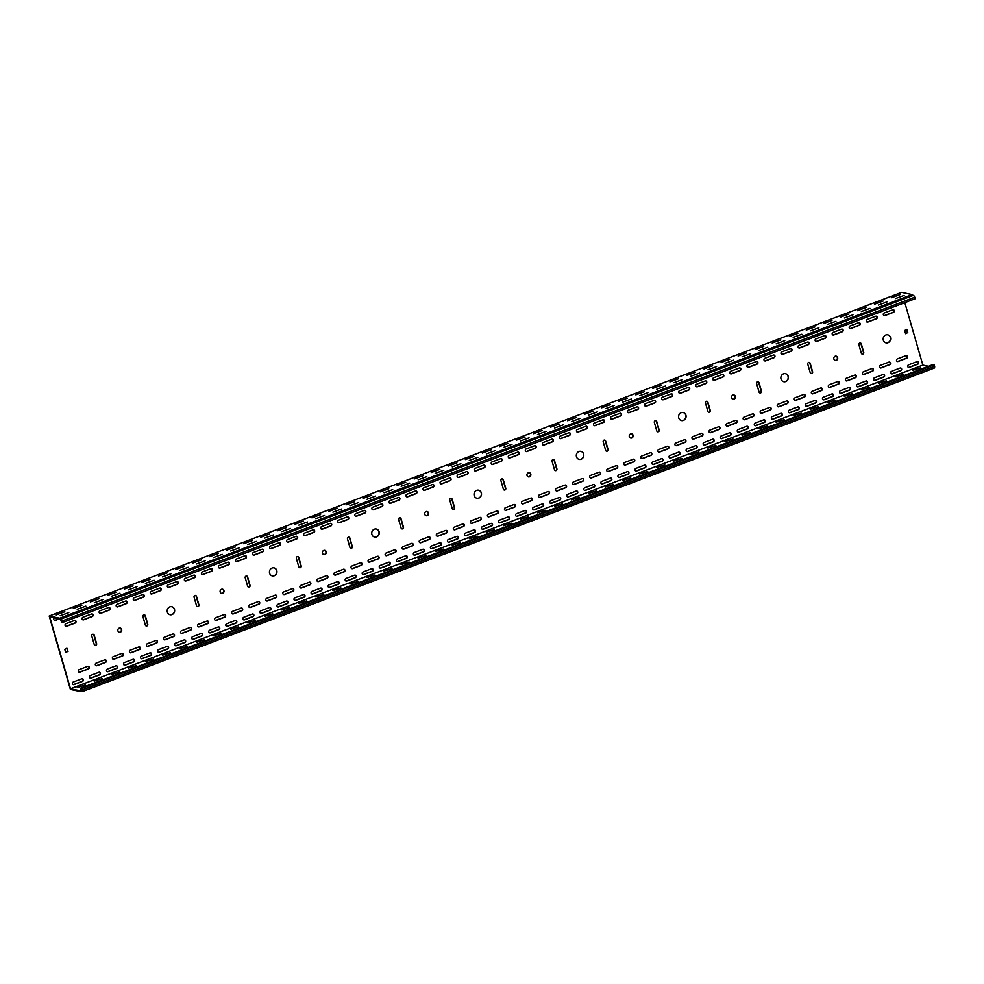 <?xml version="1.0" encoding="UTF-8"?>
<svg xmlns="http://www.w3.org/2000/svg" width="984" height="984" viewBox="0 0 984 984"><rect width="100%" height="100%" fill="white"/><g stroke="black" fill="none" stroke-linecap="round" stroke-linejoin="round"><path stroke-width="1.48" d="M883.324 340.218A4.096 3.727 101.8 0 0 889.647 341.522A4.096 3.727 101.8 0 0 887.74 334.843A4.096 3.727 101.8 0 0 883.324 340.218M885.908 342.826A4.096 3.727 101.8 0 0 887.58 334.806M781.038 379.049A4.096 3.727 101.8 0 0 787.372 380.353A4.096 3.727 101.8 0 0 785.453 373.674A4.096 3.727 101.8 0 0 781.038 379.049M783.621 381.669A4.096 3.727 101.8 0 0 785.293 373.649M833.879 358.988A2.152 1.956 101.8 0 0 837.199 359.664A2.152 1.956 101.8 0 0 836.203 356.171A2.152 1.956 101.8 0 0 833.879 358.988M835.158 360.341A2.152 1.956 101.8 0 0 836.043 356.147M678.751 417.892A4.096 3.727 101.8 0 0 685.085 419.196A4.096 3.727 101.8 0 0 683.167 412.517A4.096 3.727 101.8 0 0 678.751 417.892M681.334 420.512A4.096 3.727 101.8 0 0 683.007 412.481M731.604 397.819A2.152 1.956 101.8 0 0 734.913 398.508A2.152 1.956 101.8 0 0 733.916 395.002A2.152 1.956 101.8 0 0 731.604 397.819M732.883 399.172A2.152 1.956 101.8 0 0 733.756 394.978M576.476 456.724A4.096 3.727 101.8 0 0 582.799 458.027A4.096 3.727 101.8 0 0 580.892 451.349A4.096 3.727 101.8 0 0 576.476 456.724M579.059 459.344A4.096 3.727 101.8 0 0 580.732 451.324M629.317 436.662A2.152 1.956 101.8 0 0 632.638 437.339A2.152 1.956 101.8 0 0 631.63 433.846A2.152 1.956 101.8 0 0 629.317 436.662M630.596 438.015A2.152 1.956 101.8 0 0 631.47 433.821M474.19 495.567A4.096 3.727 101.8 0 0 480.512 496.871A4.096 3.727 101.8 0 0 478.605 490.192A4.096 3.727 101.8 0 0 474.19 495.567M476.773 498.187A4.096 3.727 101.8 0 0 478.445 490.155M527.03 475.493A2.152 1.956 101.8 0 0 530.351 476.182A2.152 1.956 101.8 0 0 529.343 472.677A2.152 1.956 101.8 0 0 527.03 475.493M528.31 476.846A2.152 1.956 101.8 0 0 529.183 472.652M371.903 534.398A4.096 3.727 101.8 0 0 378.237 535.702A4.096 3.727 101.8 0 0 376.318 529.023A4.096 3.727 101.8 0 0 371.903 534.398M374.486 537.018A4.096 3.727 101.8 0 0 376.159 528.998M424.756 514.337A2.152 1.956 101.8 0 0 428.065 515.013A2.152 1.956 101.8 0 0 427.068 511.52A2.152 1.956 101.8 0 0 424.756 514.337M426.035 515.69A2.152 1.956 101.8 0 0 426.908 511.495M269.616 573.241A4.096 3.727 101.8 0 0 275.95 574.545A4.096 3.727 101.8 0 0 274.044 567.866A4.096 3.727 101.8 0 0 269.616 573.241M272.211 575.861A4.096 3.727 101.8 0 0 273.884 567.829M322.469 553.168A2.152 1.956 101.8 0 0 325.778 553.857A2.152 1.956 101.8 0 0 324.781 550.363A2.152 1.956 101.8 0 0 322.469 553.168M323.748 554.521A2.152 1.956 101.8 0 0 324.622 550.327M167.342 612.073A4.096 3.727 101.8 0 0 173.664 613.376A4.096 3.727 101.8 0 0 171.757 606.697A4.096 3.727 101.8 0 0 167.342 612.073M169.924 614.692A4.096 3.727 101.8 0 0 171.597 606.673M220.182 592.011A2.152 1.956 101.8 0 0 223.503 592.688A2.152 1.956 101.8 0 0 222.495 589.195A2.152 1.956 101.8 0 0 220.182 592.011M221.462 593.364A2.152 1.956 101.8 0 0 222.335 589.17M117.908 630.842A2.152 1.956 101.8 0 0 121.216 631.531A2.152 1.956 101.8 0 0 120.22 628.038A2.152 1.956 101.8 0 0 117.908 630.842M119.187 632.195A2.152 1.956 101.8 0 0 120.06 628.001M532.467 498.888A1.365 1.242 101.8 0 0 530.905 498.064L522.381 501.299A1.365 1.242 101.8 0 0 522.467 503.919A1.365 1.242 101.8 0 0 523.119 503.869L531.643 500.635A1.365 1.242 101.8 0 0 532.467 498.888M522.307 503.882A1.365 1.242 101.8 0 0 522.799 503.796L531.323 500.561A1.365 1.242 101.8 0 0 531.385 497.99M536.268 446.539A1.365 1.242 101.8 0 0 534.706 445.703L526.182 448.938A1.365 1.242 101.8 0 0 526.268 451.558A1.365 1.242 101.8 0 0 526.92 451.508L535.444 448.273A1.365 1.242 101.8 0 0 536.268 446.539M526.108 451.521A1.365 1.242 101.8 0 0 526.6 451.447L535.124 448.212A1.365 1.242 101.8 0 0 535.185 445.629M549.515 492.418A1.365 1.242 101.8 0 0 547.94 491.594L539.417 494.829A1.365 1.242 101.8 0 0 539.515 497.449A1.365 1.242 101.8 0 0 540.167 497.4L548.691 494.152A1.365 1.242 101.8 0 0 549.515 492.418M539.355 497.4A1.365 1.242 101.8 0 0 539.847 497.326L548.371 494.091A1.365 1.242 101.8 0 0 548.432 491.508M570.363 433.587A1.365 1.242 101.8 0 0 568.801 432.763L560.277 435.998A1.365 1.242 101.8 0 0 560.363 438.618A1.365 1.242 101.8 0 0 561.015 438.569L569.539 435.322A1.365 1.242 101.8 0 0 570.363 433.587M560.203 438.569A1.365 1.242 101.8 0 0 560.696 438.495L569.219 435.26A1.365 1.242 101.8 0 0 569.281 432.677M498.371 511.84A1.365 1.242 101.8 0 0 496.809 511.003L488.285 514.238A1.365 1.242 101.8 0 0 488.372 516.871A1.365 1.242 101.8 0 0 489.023 516.809L497.547 513.574A1.365 1.242 101.8 0 0 498.371 511.84M488.212 516.821A1.365 1.242 101.8 0 0 488.704 516.748L497.228 513.513A1.365 1.242 101.8 0 0 497.289 510.93M502.172 459.479A1.365 1.242 101.8 0 0 500.61 458.655L492.086 461.89A1.365 1.242 101.8 0 0 492.172 464.509A1.365 1.242 101.8 0 0 492.824 464.46L501.348 461.213A1.365 1.242 101.8 0 0 502.172 459.479M492.025 464.46A1.365 1.242 101.8 0 0 492.504 464.387L501.028 461.152A1.365 1.242 101.8 0 0 501.102 458.569M515.419 505.37A1.365 1.242 101.8 0 0 513.857 504.534L505.333 507.769A1.365 1.242 101.8 0 0 505.419 510.388A1.365 1.242 101.8 0 0 506.071 510.339L514.595 507.104A1.365 1.242 101.8 0 0 515.419 505.37M505.259 510.352A1.365 1.242 101.8 0 0 505.751 510.278L514.275 507.043A1.365 1.242 101.8 0 0 514.337 504.46M519.22 453.009A1.365 1.242 101.8 0 0 517.658 452.173L509.134 455.407A1.365 1.242 101.8 0 0 509.22 458.04A1.365 1.242 101.8 0 0 509.872 457.978L518.396 454.743A1.365 1.242 101.8 0 0 519.22 453.009M509.072 457.99A1.365 1.242 101.8 0 0 509.552 457.917L518.076 454.682A1.365 1.242 101.8 0 0 518.15 452.099M600.646 472.997A1.365 1.242 101.8 0 0 599.084 472.172L590.56 475.407A1.365 1.242 101.8 0 0 590.658 478.027A1.365 1.242 101.8 0 0 591.31 477.978L599.834 474.743A1.365 1.242 101.8 0 0 600.646 472.997M590.498 477.99A1.365 1.242 101.8 0 0 590.99 477.904L599.514 474.669A1.365 1.242 101.8 0 0 599.576 472.099M621.507 414.166A1.365 1.242 101.8 0 0 619.932 413.341L611.408 416.576A1.365 1.242 101.8 0 0 611.507 419.196A1.365 1.242 101.8 0 0 612.159 419.147L620.683 415.912A1.365 1.242 101.8 0 0 621.507 414.166M611.347 419.159A1.365 1.242 101.8 0 0 611.839 419.073L620.363 415.838A1.365 1.242 101.8 0 0 620.424 413.268M617.694 466.527A1.365 1.242 101.8 0 0 616.132 465.69L607.608 468.938A1.365 1.242 101.8 0 0 607.706 471.557A1.365 1.242 101.8 0 0 608.358 471.508L616.882 468.261A1.365 1.242 101.8 0 0 617.694 466.527M607.546 471.508A1.365 1.242 101.8 0 0 608.038 471.434L616.562 468.199A1.365 1.242 101.8 0 0 616.624 465.617M638.554 407.696A1.365 1.242 101.8 0 0 636.98 406.872L628.456 410.107A1.365 1.242 101.8 0 0 628.555 412.726A1.365 1.242 101.8 0 0 629.207 412.677L637.73 409.43A1.365 1.242 101.8 0 0 638.554 407.696M628.395 412.677A1.365 1.242 101.8 0 0 628.887 412.603L637.411 409.369A1.365 1.242 101.8 0 0 637.472 406.786M566.563 485.948A1.365 1.242 101.8 0 0 564.988 485.112L556.464 488.347A1.365 1.242 101.8 0 0 556.563 490.979A1.365 1.242 101.8 0 0 557.215 490.918L565.738 487.683A1.365 1.242 101.8 0 0 566.563 485.948M556.403 490.93A1.365 1.242 101.8 0 0 556.895 490.856L565.419 487.621A1.365 1.242 101.8 0 0 565.48 485.038M587.411 427.118A1.365 1.242 101.8 0 0 585.849 426.281L577.325 429.516A1.365 1.242 101.8 0 0 577.411 432.148A1.365 1.242 101.8 0 0 578.063 432.087L586.587 428.852A1.365 1.242 101.8 0 0 587.411 427.118M577.251 432.099A1.365 1.242 101.8 0 0 577.743 432.025L586.267 428.79A1.365 1.242 101.8 0 0 586.329 426.207M583.61 479.479A1.365 1.242 101.8 0 0 582.036 478.642L573.512 481.877A1.365 1.242 101.8 0 0 573.611 484.497A1.365 1.242 101.8 0 0 574.262 484.448L582.786 481.213A1.365 1.242 101.8 0 0 583.61 479.479M573.451 484.46A1.365 1.242 101.8 0 0 573.943 484.386L582.466 481.151A1.365 1.242 101.8 0 0 582.528 478.568M604.459 420.648A1.365 1.242 101.8 0 0 602.897 419.811L594.373 423.046A1.365 1.242 101.8 0 0 594.459 425.666A1.365 1.242 101.8 0 0 595.111 425.617L603.635 422.382A1.365 1.242 101.8 0 0 604.459 420.648M594.299 425.629A1.365 1.242 101.8 0 0 594.791 425.555L603.315 422.321A1.365 1.242 101.8 0 0 603.376 419.738M396.085 550.671A1.365 1.242 101.8 0 0 394.522 549.847L385.999 553.082A1.365 1.242 101.8 0 0 386.085 555.702A1.365 1.242 101.8 0 0 386.737 555.653L395.261 552.418A1.365 1.242 101.8 0 0 396.085 550.671M385.937 555.665A1.365 1.242 101.8 0 0 386.417 555.579L394.941 552.344A1.365 1.242 101.8 0 0 395.014 549.773M399.885 498.322A1.365 1.242 101.8 0 0 398.323 497.486L389.799 500.721A1.365 1.242 101.8 0 0 389.898 503.341A1.365 1.242 101.8 0 0 390.537 503.291L399.061 500.057A1.365 1.242 101.8 0 0 399.885 498.322M389.738 503.304A1.365 1.242 101.8 0 0 390.23 503.23L398.754 499.995A1.365 1.242 101.8 0 0 398.815 497.412M413.132 544.201A1.365 1.242 101.8 0 0 411.57 543.377L403.046 546.612A1.365 1.242 101.8 0 0 403.132 549.232A1.365 1.242 101.8 0 0 403.784 549.183L412.308 545.936A1.365 1.242 101.8 0 0 413.132 544.201M402.985 549.183A1.365 1.242 101.8 0 0 403.465 549.109L411.988 545.874A1.365 1.242 101.8 0 0 412.062 543.291M416.933 491.84A1.365 1.242 101.8 0 0 415.371 491.016L406.847 494.251A1.365 1.242 101.8 0 0 406.946 496.871A1.365 1.242 101.8 0 0 407.585 496.822L416.109 493.587A1.365 1.242 101.8 0 0 416.933 491.84M406.786 496.834A1.365 1.242 101.8 0 0 407.278 496.748L415.802 493.513A1.365 1.242 101.8 0 0 415.863 490.942M361.989 563.623A1.365 1.242 101.8 0 0 360.427 562.787L351.903 566.021A1.365 1.242 101.8 0 0 351.989 568.654A1.365 1.242 101.8 0 0 352.641 568.592L361.165 565.357A1.365 1.242 101.8 0 0 361.989 563.623M351.841 568.604A1.365 1.242 101.8 0 0 352.333 568.531L360.857 565.296A1.365 1.242 101.8 0 0 360.919 562.713M365.79 511.262A1.365 1.242 101.8 0 0 364.228 510.438L355.704 513.673A1.365 1.242 101.8 0 0 355.802 516.293A1.365 1.242 101.8 0 0 356.454 516.243L364.978 513.008A1.365 1.242 101.8 0 0 365.79 511.262M355.642 516.243A1.365 1.242 101.8 0 0 356.134 516.169L364.658 512.935A1.365 1.242 101.8 0 0 364.72 510.352M379.037 557.153A1.365 1.242 101.8 0 0 377.475 556.317L368.951 559.552A1.365 1.242 101.8 0 0 369.037 562.172A1.365 1.242 101.8 0 0 369.689 562.122L378.213 558.887A1.365 1.242 101.8 0 0 379.037 557.153M368.889 562.135A1.365 1.242 101.8 0 0 369.381 562.061L377.893 558.826A1.365 1.242 101.8 0 0 377.967 556.243M382.837 504.792A1.365 1.242 101.8 0 0 381.275 503.956L372.752 507.191A1.365 1.242 101.8 0 0 372.85 509.823A1.365 1.242 101.8 0 0 373.489 509.761L382.013 506.526A1.365 1.242 101.8 0 0 382.837 504.792M372.69 509.773A1.365 1.242 101.8 0 0 373.182 509.7L381.706 506.465A1.365 1.242 101.8 0 0 381.767 503.882M464.276 524.779A1.365 1.242 101.8 0 0 462.714 523.955L454.19 527.19A1.365 1.242 101.8 0 0 454.276 529.81A1.365 1.242 101.8 0 0 454.928 529.761L463.452 526.526A1.365 1.242 101.8 0 0 464.276 524.779M454.116 529.773A1.365 1.242 101.8 0 0 454.608 529.687L463.132 526.452A1.365 1.242 101.8 0 0 463.193 523.882M468.077 472.431A1.365 1.242 101.8 0 0 466.514 471.594L457.99 474.829A1.365 1.242 101.8 0 0 458.077 477.449A1.365 1.242 101.8 0 0 458.728 477.4L467.252 474.165A1.365 1.242 101.8 0 0 468.077 472.431M457.929 477.412A1.365 1.242 101.8 0 0 458.409 477.338L466.933 474.103A1.365 1.242 101.8 0 0 467.006 471.521M481.324 518.31A1.365 1.242 101.8 0 0 479.762 517.486L471.238 520.721A1.365 1.242 101.8 0 0 471.324 523.34A1.365 1.242 101.8 0 0 471.976 523.291L480.499 520.044A1.365 1.242 101.8 0 0 481.324 518.31M471.164 523.291A1.365 1.242 101.8 0 0 471.656 523.217L480.18 519.982A1.365 1.242 101.8 0 0 480.241 517.399M485.124 465.949A1.365 1.242 101.8 0 0 483.562 465.124L475.038 468.359A1.365 1.242 101.8 0 0 475.124 470.979A1.365 1.242 101.8 0 0 475.776 470.93L484.3 467.695A1.365 1.242 101.8 0 0 485.124 465.949M474.977 470.942A1.365 1.242 101.8 0 0 475.457 470.856L483.98 467.621A1.365 1.242 101.8 0 0 484.054 465.051M430.18 537.731A1.365 1.242 101.8 0 0 428.618 536.895L420.094 540.13A1.365 1.242 101.8 0 0 420.18 542.762A1.365 1.242 101.8 0 0 420.832 542.701L429.356 539.466A1.365 1.242 101.8 0 0 430.18 537.731M420.033 542.713A1.365 1.242 101.8 0 0 420.512 542.639L429.036 539.404A1.365 1.242 101.8 0 0 429.11 536.821M433.981 485.37A1.365 1.242 101.8 0 0 432.419 484.546L423.895 487.781A1.365 1.242 101.8 0 0 423.981 490.401A1.365 1.242 101.8 0 0 424.633 490.352L433.157 487.105A1.365 1.242 101.8 0 0 433.981 485.37M423.833 490.352A1.365 1.242 101.8 0 0 424.325 490.278L432.849 487.043A1.365 1.242 101.8 0 0 432.911 484.46M447.228 531.262A1.365 1.242 101.8 0 0 445.666 530.425L437.142 533.66A1.365 1.242 101.8 0 0 437.228 536.28A1.365 1.242 101.8 0 0 437.88 536.231L446.404 532.996A1.365 1.242 101.8 0 0 447.228 531.262M437.081 536.243A1.365 1.242 101.8 0 0 437.56 536.169L446.084 532.934A1.365 1.242 101.8 0 0 446.158 530.351M451.029 478.901A1.365 1.242 101.8 0 0 449.467 478.064L440.943 481.299A1.365 1.242 101.8 0 0 441.029 483.931A1.365 1.242 101.8 0 0 441.681 483.87L450.205 480.635A1.365 1.242 101.8 0 0 451.029 478.901M440.881 483.882A1.365 1.242 101.8 0 0 441.373 483.808L449.885 480.573A1.365 1.242 101.8 0 0 449.959 477.99M805.219 395.322A1.365 1.242 101.8 0 0 803.657 394.498L795.134 397.733A1.365 1.242 101.8 0 0 795.22 400.353A1.365 1.242 101.8 0 0 795.871 400.303L804.395 397.069A1.365 1.242 101.8 0 0 805.219 395.322M795.06 400.303A1.365 1.242 101.8 0 0 795.552 400.23L804.076 396.995A1.365 1.242 101.8 0 0 804.137 394.424M826.068 336.491A1.365 1.242 101.8 0 0 824.506 335.667L815.982 338.902A1.365 1.242 101.8 0 0 816.068 341.522A1.365 1.242 101.8 0 0 816.72 341.473L825.244 338.238A1.365 1.242 101.8 0 0 826.068 336.491M815.921 341.473A1.365 1.242 101.8 0 0 816.4 341.399L824.924 338.164A1.365 1.242 101.8 0 0 824.998 335.593M822.267 388.852A1.365 1.242 101.8 0 0 820.705 388.016L812.181 391.263A1.365 1.242 101.8 0 0 812.267 393.883A1.365 1.242 101.8 0 0 812.919 393.821L821.443 390.587A1.365 1.242 101.8 0 0 822.267 388.852M812.107 393.834A1.365 1.242 101.8 0 0 812.599 393.76L821.123 390.525A1.365 1.242 101.8 0 0 821.185 387.942M843.116 330.021A1.365 1.242 101.8 0 0 841.554 329.185L833.03 332.432A1.365 1.242 101.8 0 0 833.116 335.052A1.365 1.242 101.8 0 0 833.768 334.99L842.292 331.756A1.365 1.242 101.8 0 0 843.116 330.021M832.968 335.003A1.365 1.242 101.8 0 0 833.448 334.929L841.972 331.694A1.365 1.242 101.8 0 0 842.046 329.111M771.124 408.274A1.365 1.242 101.8 0 0 769.562 407.438L761.038 410.672A1.365 1.242 101.8 0 0 761.124 413.305A1.365 1.242 101.8 0 0 761.776 413.243L770.3 410.008A1.365 1.242 101.8 0 0 771.124 408.274M760.976 413.255A1.365 1.242 101.8 0 0 761.456 413.182L769.98 409.947A1.365 1.242 101.8 0 0 770.054 407.364M791.972 349.443A1.365 1.242 101.8 0 0 790.41 348.607L781.886 351.841A1.365 1.242 101.8 0 0 781.972 354.474A1.365 1.242 101.8 0 0 782.624 354.412L791.148 351.177A1.365 1.242 101.8 0 0 791.972 349.443M781.825 354.424A1.365 1.242 101.8 0 0 782.305 354.351L790.829 351.116A1.365 1.242 101.8 0 0 790.902 348.533M788.172 401.804A1.365 1.242 101.8 0 0 786.61 400.968L778.086 404.203A1.365 1.242 101.8 0 0 778.172 406.822A1.365 1.242 101.8 0 0 778.824 406.773L787.348 403.538A1.365 1.242 101.8 0 0 788.172 401.804M778.024 406.786A1.365 1.242 101.8 0 0 778.504 406.712L787.028 403.465A1.365 1.242 101.8 0 0 787.102 400.894M809.02 342.973A1.365 1.242 101.8 0 0 807.458 342.137L798.934 345.372A1.365 1.242 101.8 0 0 799.02 347.992A1.365 1.242 101.8 0 0 799.672 347.942L808.196 344.707A1.365 1.242 101.8 0 0 809.02 342.973M798.873 347.955A1.365 1.242 101.8 0 0 799.352 347.881L807.876 344.634A1.365 1.242 101.8 0 0 807.95 342.063M894.259 310.6A1.365 1.242 101.8 0 0 892.697 309.775L884.173 313.01A1.365 1.242 101.8 0 0 884.259 315.63A1.365 1.242 101.8 0 0 884.911 315.581L893.435 312.346A1.365 1.242 101.8 0 0 894.259 310.6M884.099 315.581A1.365 1.242 101.8 0 0 884.591 315.507L893.115 312.272A1.365 1.242 101.8 0 0 893.177 309.702M890.459 362.961A1.365 1.242 101.8 0 0 888.884 362.124L880.36 365.372A1.365 1.242 101.8 0 0 880.459 367.991A1.365 1.242 101.8 0 0 881.111 367.93L889.634 364.695A1.365 1.242 101.8 0 0 890.459 362.961M880.299 367.942A1.365 1.242 101.8 0 0 880.791 367.868L889.315 364.633A1.365 1.242 101.8 0 0 889.376 362.05M553.316 440.057A1.365 1.242 101.8 0 0 551.753 439.233L543.229 442.468A1.365 1.242 101.8 0 0 543.316 445.088A1.365 1.242 101.8 0 0 543.967 445.039L552.491 441.804A1.365 1.242 101.8 0 0 553.316 440.057M543.156 445.051A1.365 1.242 101.8 0 0 543.648 444.965L552.172 441.73A1.365 1.242 101.8 0 0 552.233 439.159M873.411 369.43A1.365 1.242 101.8 0 0 871.836 368.606L863.325 371.841A1.365 1.242 101.8 0 0 863.411 374.461A1.365 1.242 101.8 0 0 864.063 374.412L872.587 371.177A1.365 1.242 101.8 0 0 873.411 369.43M863.251 374.412A1.365 1.242 101.8 0 0 863.743 374.338L872.267 371.103A1.365 1.242 101.8 0 0 872.328 368.533M839.315 382.382A1.365 1.242 101.8 0 0 837.753 381.546L829.229 384.781A1.365 1.242 101.8 0 0 829.315 387.413A1.365 1.242 101.8 0 0 829.967 387.352L838.491 384.117A1.365 1.242 101.8 0 0 839.315 382.382M829.155 387.364A1.365 1.242 101.8 0 0 829.647 387.29L838.171 384.055A1.365 1.242 101.8 0 0 838.233 381.472M860.164 323.552A1.365 1.242 101.8 0 0 858.601 322.715L850.078 325.95A1.365 1.242 101.8 0 0 850.164 328.582A1.365 1.242 101.8 0 0 850.816 328.521L859.339 325.286A1.365 1.242 101.8 0 0 860.164 323.552M850.016 328.533A1.365 1.242 101.8 0 0 850.496 328.459L859.02 325.224A1.365 1.242 101.8 0 0 859.094 322.641M856.363 375.913A1.365 1.242 101.8 0 0 854.801 375.076L846.277 378.311A1.365 1.242 101.8 0 0 846.363 380.931A1.365 1.242 101.8 0 0 847.015 380.882L855.539 377.647A1.365 1.242 101.8 0 0 856.363 375.913M846.203 380.894A1.365 1.242 101.8 0 0 846.695 380.82L855.219 377.573A1.365 1.242 101.8 0 0 855.28 375.002M877.211 317.082A1.365 1.242 101.8 0 0 875.649 316.245L867.125 319.48A1.365 1.242 101.8 0 0 867.211 322.1A1.365 1.242 101.8 0 0 867.863 322.051L876.387 318.816A1.365 1.242 101.8 0 0 877.211 317.082M867.052 322.063A1.365 1.242 101.8 0 0 867.544 321.989L876.067 318.742A1.365 1.242 101.8 0 0 876.129 316.172M668.837 447.105A1.365 1.242 101.8 0 0 667.275 446.281L658.751 449.516A1.365 1.242 101.8 0 0 658.849 452.136A1.365 1.242 101.8 0 0 659.489 452.087L668.013 448.852A1.365 1.242 101.8 0 0 668.837 447.105M658.69 452.087A1.365 1.242 101.8 0 0 659.182 452.013L667.706 448.778A1.365 1.242 101.8 0 0 667.767 446.207M689.686 388.274A1.365 1.242 101.8 0 0 688.124 387.45L679.6 390.685A1.365 1.242 101.8 0 0 679.698 393.305A1.365 1.242 101.8 0 0 680.35 393.256L688.874 390.021A1.365 1.242 101.8 0 0 689.686 388.274M679.538 393.268A1.365 1.242 101.8 0 0 680.03 393.182L688.554 389.947A1.365 1.242 101.8 0 0 688.615 387.376M685.885 440.635A1.365 1.242 101.8 0 0 684.323 439.799L675.799 443.046A1.365 1.242 101.8 0 0 675.897 445.666A1.365 1.242 101.8 0 0 676.537 445.604L685.061 442.369A1.365 1.242 101.8 0 0 685.885 440.635M675.737 445.617A1.365 1.242 101.8 0 0 676.229 445.543L684.753 442.308A1.365 1.242 101.8 0 0 684.815 439.725M706.733 381.804A1.365 1.242 101.8 0 0 705.171 380.968L696.647 384.215A1.365 1.242 101.8 0 0 696.746 386.835A1.365 1.242 101.8 0 0 697.398 386.786L705.909 383.539A1.365 1.242 101.8 0 0 706.733 381.804M696.586 386.786A1.365 1.242 101.8 0 0 697.078 386.712L705.602 383.477A1.365 1.242 101.8 0 0 705.663 380.894M634.741 460.057A1.365 1.242 101.8 0 0 633.179 459.221L624.656 462.455A1.365 1.242 101.8 0 0 624.754 465.088A1.365 1.242 101.8 0 0 625.406 465.026L633.917 461.791A1.365 1.242 101.8 0 0 634.741 460.057M624.594 465.038A1.365 1.242 101.8 0 0 625.086 464.965L633.61 461.73A1.365 1.242 101.8 0 0 633.671 459.147M655.602 401.226A1.365 1.242 101.8 0 0 654.028 400.39L645.504 403.624A1.365 1.242 101.8 0 0 645.602 406.257A1.365 1.242 101.8 0 0 646.254 406.195L654.778 402.96A1.365 1.242 101.8 0 0 655.602 401.226M645.442 406.207A1.365 1.242 101.8 0 0 645.934 406.134L654.458 402.899A1.365 1.242 101.8 0 0 654.52 400.316M651.789 453.587A1.365 1.242 101.8 0 0 650.227 452.751L641.703 455.986A1.365 1.242 101.8 0 0 641.802 458.606A1.365 1.242 101.8 0 0 642.441 458.556L650.965 455.321A1.365 1.242 101.8 0 0 651.789 453.587M641.642 458.569A1.365 1.242 101.8 0 0 642.134 458.495L650.658 455.26A1.365 1.242 101.8 0 0 650.719 452.677M672.638 394.756A1.365 1.242 101.8 0 0 671.076 393.92L662.552 397.155A1.365 1.242 101.8 0 0 662.65 399.775A1.365 1.242 101.8 0 0 663.302 399.725L671.826 396.49A1.365 1.242 101.8 0 0 672.638 394.756M662.49 399.738A1.365 1.242 101.8 0 0 662.982 399.664L671.506 396.429A1.365 1.242 101.8 0 0 671.568 393.846M737.028 421.213A1.365 1.242 101.8 0 0 735.466 420.389L726.942 423.624A1.365 1.242 101.8 0 0 727.028 426.244A1.365 1.242 101.8 0 0 727.68 426.195L736.204 422.96A1.365 1.242 101.8 0 0 737.028 421.213M726.881 426.195A1.365 1.242 101.8 0 0 727.361 426.121L735.884 422.886A1.365 1.242 101.8 0 0 735.958 420.316M757.877 362.383A1.365 1.242 101.8 0 0 756.315 361.558L747.791 364.793A1.365 1.242 101.8 0 0 747.889 367.413A1.365 1.242 101.8 0 0 748.529 367.364L757.053 364.129A1.365 1.242 101.8 0 0 757.877 362.383M747.729 367.376A1.365 1.242 101.8 0 0 748.221 367.29L756.745 364.055A1.365 1.242 101.8 0 0 756.807 361.485M754.076 414.744A1.365 1.242 101.8 0 0 752.514 413.907L743.99 417.154A1.365 1.242 101.8 0 0 744.076 419.774A1.365 1.242 101.8 0 0 744.728 419.713L753.252 416.478A1.365 1.242 101.8 0 0 754.076 414.744M743.929 419.725A1.365 1.242 101.8 0 0 744.408 419.651L752.932 416.416A1.365 1.242 101.8 0 0 753.006 413.833M774.925 355.913A1.365 1.242 101.8 0 0 773.362 355.076L764.839 358.324A1.365 1.242 101.8 0 0 764.925 360.943A1.365 1.242 101.8 0 0 765.577 360.894L774.101 357.647A1.365 1.242 101.8 0 0 774.925 355.913M764.777 360.894A1.365 1.242 101.8 0 0 765.269 360.821L773.793 357.586A1.365 1.242 101.8 0 0 773.854 355.003M702.933 434.165A1.365 1.242 101.8 0 0 701.371 433.329L692.847 436.564A1.365 1.242 101.8 0 0 692.933 439.196A1.365 1.242 101.8 0 0 693.585 439.135L702.109 435.9A1.365 1.242 101.8 0 0 702.933 434.165M692.785 439.147A1.365 1.242 101.8 0 0 693.277 439.073L701.801 435.838A1.365 1.242 101.8 0 0 701.863 433.255M723.781 375.334A1.365 1.242 101.8 0 0 722.219 374.498L713.695 377.733A1.365 1.242 101.8 0 0 713.794 380.365A1.365 1.242 101.8 0 0 714.433 380.304L722.957 377.069A1.365 1.242 101.8 0 0 723.781 375.334M713.634 380.316A1.365 1.242 101.8 0 0 714.126 380.242L722.65 377.007A1.365 1.242 101.8 0 0 722.711 374.424M719.981 427.696A1.365 1.242 101.8 0 0 718.418 426.859L709.894 430.094A1.365 1.242 101.8 0 0 709.981 432.714A1.365 1.242 101.8 0 0 710.632 432.665L719.156 429.43A1.365 1.242 101.8 0 0 719.981 427.696M709.833 432.677A1.365 1.242 101.8 0 0 710.313 432.603L718.837 429.356A1.365 1.242 101.8 0 0 718.91 426.785M740.829 368.865A1.365 1.242 101.8 0 0 739.267 368.028L730.743 371.263A1.365 1.242 101.8 0 0 730.841 373.883A1.365 1.242 101.8 0 0 731.481 373.834L740.005 370.599A1.365 1.242 101.8 0 0 740.829 368.865M730.681 373.846A1.365 1.242 101.8 0 0 731.173 373.772L739.697 370.538A1.365 1.242 101.8 0 0 739.759 367.954M75.989 621.31A1.365 1.242 101.8 0 0 74.427 620.473L65.903 623.708A1.365 1.242 101.8 0 0 66.002 626.328A1.365 1.242 101.8 0 0 66.641 626.279L75.165 623.044A1.365 1.242 101.8 0 0 75.989 621.31M65.842 626.291A1.365 1.242 101.8 0 0 66.334 626.218L74.858 622.97A1.365 1.242 101.8 0 0 74.919 620.4M259.702 602.454A1.365 1.242 101.8 0 0 258.14 601.63L249.616 604.865A1.365 1.242 101.8 0 0 249.715 607.485A1.365 1.242 101.8 0 0 250.367 607.436L258.89 604.201A1.365 1.242 101.8 0 0 259.702 602.454M249.555 607.448A1.365 1.242 101.8 0 0 250.047 607.374L258.571 604.127A1.365 1.242 101.8 0 0 258.632 601.556M263.515 550.105A1.365 1.242 101.8 0 0 261.953 549.269L253.429 552.504A1.365 1.242 101.8 0 0 253.515 555.136A1.365 1.242 101.8 0 0 254.167 555.074L262.691 551.839A1.365 1.242 101.8 0 0 263.515 550.105M253.355 555.087A1.365 1.242 101.8 0 0 253.847 555.013L262.371 551.778A1.365 1.242 101.8 0 0 262.433 549.195M276.75 595.984A1.365 1.242 101.8 0 0 275.188 595.16L266.664 598.395A1.365 1.242 101.8 0 0 266.762 601.015A1.365 1.242 101.8 0 0 267.414 600.966L275.938 597.731A1.365 1.242 101.8 0 0 276.75 595.984M266.603 600.966A1.365 1.242 101.8 0 0 267.094 600.892L275.618 597.657A1.365 1.242 101.8 0 0 275.68 595.074M280.563 543.635A1.365 1.242 101.8 0 0 278.989 542.799L270.465 546.034A1.365 1.242 101.8 0 0 270.563 548.654A1.365 1.242 101.8 0 0 271.215 548.605L279.739 545.37A1.365 1.242 101.8 0 0 280.563 543.635M270.403 548.617A1.365 1.242 101.8 0 0 270.895 548.543L279.419 545.296A1.365 1.242 101.8 0 0 279.481 542.725M225.619 615.406A1.365 1.242 101.8 0 0 224.044 614.569L215.521 617.804A1.365 1.242 101.8 0 0 215.619 620.437A1.365 1.242 101.8 0 0 216.271 620.375L224.795 617.14A1.365 1.242 101.8 0 0 225.619 615.406M215.459 620.387A1.365 1.242 101.8 0 0 215.951 620.314L224.475 617.079A1.365 1.242 101.8 0 0 224.537 614.496M229.42 563.045A1.365 1.242 101.8 0 0 227.857 562.221L219.334 565.456A1.365 1.242 101.8 0 0 219.42 568.076A1.365 1.242 101.8 0 0 220.072 568.026L228.595 564.791A1.365 1.242 101.8 0 0 229.42 563.045M219.26 568.026A1.365 1.242 101.8 0 0 219.752 567.952L228.276 564.718A1.365 1.242 101.8 0 0 228.337 562.147M242.667 608.936A1.365 1.242 101.8 0 0 241.092 608.1L232.568 611.335A1.365 1.242 101.8 0 0 232.667 613.967A1.365 1.242 101.8 0 0 233.319 613.905L241.843 610.67A1.365 1.242 101.8 0 0 242.667 608.936M232.507 613.918A1.365 1.242 101.8 0 0 232.999 613.844L241.523 610.609A1.365 1.242 101.8 0 0 241.584 608.026M246.467 556.575A1.365 1.242 101.8 0 0 244.905 555.739L236.381 558.986A1.365 1.242 101.8 0 0 236.468 561.606A1.365 1.242 101.8 0 0 237.119 561.544L245.643 558.309A1.365 1.242 101.8 0 0 246.467 556.575M236.308 561.557A1.365 1.242 101.8 0 0 236.8 561.483L245.323 558.248A1.365 1.242 101.8 0 0 245.385 555.665M327.893 576.562A1.365 1.242 101.8 0 0 326.331 575.738L317.807 578.973A1.365 1.242 101.8 0 0 317.906 581.593A1.365 1.242 101.8 0 0 318.545 581.544L327.069 578.309A1.365 1.242 101.8 0 0 327.893 576.562M317.746 581.556A1.365 1.242 101.8 0 0 318.238 581.47L326.762 578.235A1.365 1.242 101.8 0 0 326.823 575.665M331.694 524.214A1.365 1.242 101.8 0 0 330.132 523.377L321.608 526.612A1.365 1.242 101.8 0 0 321.707 529.244A1.365 1.242 101.8 0 0 322.358 529.183L330.882 525.948A1.365 1.242 101.8 0 0 331.694 524.214M321.547 529.195A1.365 1.242 101.8 0 0 322.039 529.121L330.562 525.886A1.365 1.242 101.8 0 0 330.624 523.303M344.941 570.093A1.365 1.242 101.8 0 0 343.379 569.269L334.855 572.504A1.365 1.242 101.8 0 0 334.954 575.123A1.365 1.242 101.8 0 0 335.593 575.074L344.117 571.827A1.365 1.242 101.8 0 0 344.941 570.093M334.794 575.074A1.365 1.242 101.8 0 0 335.286 575L343.81 571.765A1.365 1.242 101.8 0 0 343.871 569.183M348.742 517.732A1.365 1.242 101.8 0 0 347.18 516.908L338.656 520.142A1.365 1.242 101.8 0 0 338.754 522.762A1.365 1.242 101.8 0 0 339.406 522.713L347.93 519.478A1.365 1.242 101.8 0 0 348.742 517.732M338.594 522.725A1.365 1.242 101.8 0 0 339.086 522.652L347.61 519.404A1.365 1.242 101.8 0 0 347.672 516.834M293.798 589.514A1.365 1.242 101.8 0 0 292.236 588.678L283.712 591.913A1.365 1.242 101.8 0 0 283.81 594.545A1.365 1.242 101.8 0 0 284.462 594.484L292.986 591.249A1.365 1.242 101.8 0 0 293.798 589.514M283.65 594.496A1.365 1.242 101.8 0 0 284.142 594.422L292.666 591.187A1.365 1.242 101.8 0 0 292.728 588.604M297.611 537.153A1.365 1.242 101.8 0 0 296.036 536.329L287.512 539.564A1.365 1.242 101.8 0 0 287.611 542.184A1.365 1.242 101.8 0 0 288.263 542.135L296.787 538.9A1.365 1.242 101.8 0 0 297.611 537.153M287.451 542.135A1.365 1.242 101.8 0 0 287.943 542.061L296.467 538.826A1.365 1.242 101.8 0 0 296.528 536.255M310.846 583.045A1.365 1.242 101.8 0 0 309.284 582.208L300.76 585.443A1.365 1.242 101.8 0 0 300.858 588.063A1.365 1.242 101.8 0 0 301.498 588.014L310.022 584.779A1.365 1.242 101.8 0 0 310.846 583.045M300.698 588.026A1.365 1.242 101.8 0 0 301.19 587.952L309.714 584.717A1.365 1.242 101.8 0 0 309.775 582.134M314.659 530.683A1.365 1.242 101.8 0 0 313.084 529.847L304.56 533.094A1.365 1.242 101.8 0 0 304.659 535.714A1.365 1.242 101.8 0 0 305.311 535.653L313.834 532.418A1.365 1.242 101.8 0 0 314.659 530.683M304.499 535.665A1.365 1.242 101.8 0 0 304.991 535.591L313.515 532.356A1.365 1.242 101.8 0 0 313.576 529.773M123.332 654.249A1.365 1.242 101.8 0 0 121.77 653.413L113.246 656.648A1.365 1.242 101.8 0 0 113.332 659.268A1.365 1.242 101.8 0 0 113.984 659.219L122.508 655.984A1.365 1.242 101.8 0 0 123.332 654.249M113.172 659.231A1.365 1.242 101.8 0 0 113.664 659.157L122.188 655.91A1.365 1.242 101.8 0 0 122.262 653.339M127.133 601.888A1.365 1.242 101.8 0 0 125.571 601.052L117.047 604.287A1.365 1.242 101.8 0 0 117.133 606.919A1.365 1.242 101.8 0 0 117.785 606.857L126.309 603.622A1.365 1.242 101.8 0 0 127.133 601.888M116.985 606.87A1.365 1.242 101.8 0 0 117.465 606.796L125.989 603.561A1.365 1.242 101.8 0 0 126.063 600.978M140.38 647.767A1.365 1.242 101.8 0 0 138.818 646.943L130.294 650.178A1.365 1.242 101.8 0 0 130.38 652.798A1.365 1.242 101.8 0 0 131.032 652.749L139.556 649.514A1.365 1.242 101.8 0 0 140.38 647.767M130.22 652.749A1.365 1.242 101.8 0 0 130.712 652.675L139.236 649.44A1.365 1.242 101.8 0 0 139.297 646.869M144.181 595.418A1.365 1.242 101.8 0 0 142.619 594.582L134.095 597.817A1.365 1.242 101.8 0 0 134.181 600.437A1.365 1.242 101.8 0 0 134.833 600.388L143.356 597.153A1.365 1.242 101.8 0 0 144.181 595.418M134.033 600.4A1.365 1.242 101.8 0 0 134.513 600.326L143.037 597.079A1.365 1.242 101.8 0 0 143.111 594.508M89.236 667.189A1.365 1.242 101.8 0 0 87.674 666.352L79.15 669.6A1.365 1.242 101.8 0 0 79.237 672.22A1.365 1.242 101.8 0 0 79.889 672.158L88.412 668.923A1.365 1.242 101.8 0 0 89.236 667.189M79.089 672.17A1.365 1.242 101.8 0 0 79.569 672.097L88.093 668.862A1.365 1.242 101.8 0 0 88.166 666.279M93.037 614.828A1.365 1.242 101.8 0 0 91.475 614.004L82.951 617.239A1.365 1.242 101.8 0 0 83.037 619.858A1.365 1.242 101.8 0 0 83.689 619.809L92.213 616.574A1.365 1.242 101.8 0 0 93.037 614.828M82.89 619.809A1.365 1.242 101.8 0 0 83.382 619.736L91.906 616.501A1.365 1.242 101.8 0 0 91.967 613.93M106.284 660.719A1.365 1.242 101.8 0 0 104.722 659.883L96.198 663.118A1.365 1.242 101.8 0 0 96.284 665.75A1.365 1.242 101.8 0 0 96.936 665.688L105.46 662.453A1.365 1.242 101.8 0 0 106.284 660.719M96.137 665.701A1.365 1.242 101.8 0 0 96.617 665.627L105.14 662.392A1.365 1.242 101.8 0 0 105.214 659.809M110.085 608.358A1.365 1.242 101.8 0 0 108.523 607.522L99.999 610.769A1.365 1.242 101.8 0 0 100.085 613.389A1.365 1.242 101.8 0 0 100.737 613.327L109.261 610.092A1.365 1.242 101.8 0 0 110.085 608.358M99.938 613.339A1.365 1.242 101.8 0 0 100.43 613.266L108.953 610.031A1.365 1.242 101.8 0 0 109.015 607.448M191.523 628.346A1.365 1.242 101.8 0 0 189.961 627.521L181.437 630.756A1.365 1.242 101.8 0 0 181.523 633.376A1.365 1.242 101.8 0 0 182.175 633.327L190.699 630.092A1.365 1.242 101.8 0 0 191.523 628.346M181.363 633.339A1.365 1.242 101.8 0 0 181.855 633.265L190.379 630.018A1.365 1.242 101.8 0 0 190.441 627.448M195.324 575.997A1.365 1.242 101.8 0 0 193.762 575.16L185.238 578.395A1.365 1.242 101.8 0 0 185.324 581.027A1.365 1.242 101.8 0 0 185.976 580.966L194.5 577.731A1.365 1.242 101.8 0 0 195.324 575.997M185.164 580.978A1.365 1.242 101.8 0 0 185.656 580.904L194.18 577.669A1.365 1.242 101.8 0 0 194.254 575.087M208.571 621.876A1.365 1.242 101.8 0 0 206.997 621.052L198.473 624.287A1.365 1.242 101.8 0 0 198.571 626.906A1.365 1.242 101.8 0 0 199.223 626.857L207.747 623.622A1.365 1.242 101.8 0 0 208.571 621.876M198.411 626.857A1.365 1.242 101.8 0 0 198.903 626.783L207.427 623.548A1.365 1.242 101.8 0 0 207.489 620.966M212.372 569.527A1.365 1.242 101.8 0 0 210.81 568.691L202.286 571.925A1.365 1.242 101.8 0 0 202.372 574.545A1.365 1.242 101.8 0 0 203.024 574.496L211.548 571.261A1.365 1.242 101.8 0 0 212.372 569.527M202.212 574.508A1.365 1.242 101.8 0 0 202.704 574.435L211.228 571.187A1.365 1.242 101.8 0 0 211.289 568.617M157.428 641.297A1.365 1.242 101.8 0 0 155.866 640.461L147.342 643.708A1.365 1.242 101.8 0 0 147.428 646.328A1.365 1.242 101.8 0 0 148.08 646.267L156.604 643.032A1.365 1.242 101.8 0 0 157.428 641.297M147.268 646.279A1.365 1.242 101.8 0 0 147.76 646.205L156.284 642.97A1.365 1.242 101.8 0 0 156.345 640.387M161.228 588.936A1.365 1.242 101.8 0 0 159.666 588.112L151.142 591.347A1.365 1.242 101.8 0 0 151.228 593.967A1.365 1.242 101.8 0 0 151.88 593.918L160.404 590.683A1.365 1.242 101.8 0 0 161.228 588.936M151.081 593.918A1.365 1.242 101.8 0 0 151.561 593.844L160.084 590.609A1.365 1.242 101.8 0 0 160.158 588.038M174.475 634.828A1.365 1.242 101.8 0 0 172.913 633.991L164.389 637.226A1.365 1.242 101.8 0 0 164.476 639.858A1.365 1.242 101.8 0 0 165.127 639.797L173.651 636.562A1.365 1.242 101.8 0 0 174.475 634.828M164.316 639.809A1.365 1.242 101.8 0 0 164.808 639.735L173.332 636.5A1.365 1.242 101.8 0 0 173.393 633.917M178.276 582.466A1.365 1.242 101.8 0 0 176.714 581.63L168.19 584.877A1.365 1.242 101.8 0 0 168.276 587.497A1.365 1.242 101.8 0 0 168.928 587.436L177.452 584.201A1.365 1.242 101.8 0 0 178.276 582.466M168.129 587.448A1.365 1.242 101.8 0 0 168.608 587.374L177.132 584.139A1.365 1.242 101.8 0 0 177.206 581.556M907.506 356.491A1.365 1.242 101.8 0 0 905.932 355.654L897.408 358.889A1.365 1.242 101.8 0 0 897.506 361.522A1.365 1.242 101.8 0 0 898.158 361.46L906.682 358.225A1.365 1.242 101.8 0 0 907.506 356.491M897.346 361.472A1.365 1.242 101.8 0 0 897.839 361.399L906.362 358.164A1.365 1.242 101.8 0 0 906.424 355.581M543.635 504.829A1.365 1.242 101.8 0 0 542.073 504.005L533.549 507.24A1.365 1.242 101.8 0 0 533.635 509.86A1.365 1.242 101.8 0 0 534.287 509.81L542.811 506.576A1.365 1.242 101.8 0 0 543.635 504.829M533.488 509.823A1.365 1.242 101.8 0 0 533.968 509.737L542.491 506.502A1.365 1.242 101.8 0 0 542.565 503.931M560.683 498.359A1.365 1.242 101.8 0 0 559.121 497.523L550.597 500.77A1.365 1.242 101.8 0 0 550.683 503.39A1.365 1.242 101.8 0 0 551.335 503.341L559.859 500.093A1.365 1.242 101.8 0 0 560.683 498.359M550.536 503.341A1.365 1.242 101.8 0 0 551.015 503.267L559.539 500.032A1.365 1.242 101.8 0 0 559.613 497.449M509.54 517.781A1.365 1.242 101.8 0 0 507.978 516.944L499.454 520.179A1.365 1.242 101.8 0 0 499.54 522.812A1.365 1.242 101.8 0 0 500.192 522.75L508.716 519.515A1.365 1.242 101.8 0 0 509.54 517.781M499.392 522.762A1.365 1.242 101.8 0 0 499.872 522.688L508.396 519.454A1.365 1.242 101.8 0 0 508.47 516.871M526.588 511.311A1.365 1.242 101.8 0 0 525.025 510.475L516.502 513.709A1.365 1.242 101.8 0 0 516.588 516.329A1.365 1.242 101.8 0 0 517.24 516.28L525.764 513.045A1.365 1.242 101.8 0 0 526.588 511.311M516.44 516.293A1.365 1.242 101.8 0 0 516.92 516.219L525.444 512.984A1.365 1.242 101.8 0 0 525.518 510.401M611.827 478.937A1.365 1.242 101.8 0 0 610.264 478.113L601.741 481.348A1.365 1.242 101.8 0 0 601.827 483.968A1.365 1.242 101.8 0 0 602.479 483.919L611.002 480.684A1.365 1.242 101.8 0 0 611.827 478.937M601.667 483.919A1.365 1.242 101.8 0 0 602.159 483.845L610.683 480.61A1.365 1.242 101.8 0 0 610.744 478.039M628.874 472.468A1.365 1.242 101.8 0 0 627.312 471.631L618.788 474.878A1.365 1.242 101.8 0 0 618.875 477.498A1.365 1.242 101.8 0 0 619.526 477.437L628.05 474.202A1.365 1.242 101.8 0 0 628.874 472.468M618.715 477.449A1.365 1.242 101.8 0 0 619.207 477.375L627.731 474.14A1.365 1.242 101.8 0 0 627.792 471.557M577.731 491.889A1.365 1.242 101.8 0 0 576.169 491.053L567.645 494.288A1.365 1.242 101.8 0 0 567.731 496.92A1.365 1.242 101.8 0 0 568.383 496.858L576.907 493.624A1.365 1.242 101.8 0 0 577.731 491.889M567.571 496.871A1.365 1.242 101.8 0 0 568.063 496.797L576.587 493.562A1.365 1.242 101.8 0 0 576.661 490.979M594.779 485.419A1.365 1.242 101.8 0 0 593.217 484.583L584.693 487.818A1.365 1.242 101.8 0 0 584.779 490.438A1.365 1.242 101.8 0 0 585.431 490.389L593.955 487.154A1.365 1.242 101.8 0 0 594.779 485.419M584.619 490.401A1.365 1.242 101.8 0 0 585.111 490.327L593.635 487.08A1.365 1.242 101.8 0 0 593.696 484.509M407.253 556.612A1.365 1.242 101.8 0 0 405.691 555.788L397.167 559.023A1.365 1.242 101.8 0 0 397.265 561.643A1.365 1.242 101.8 0 0 397.917 561.593L406.441 558.358A1.365 1.242 101.8 0 0 407.253 556.612M397.106 561.606A1.365 1.242 101.8 0 0 397.597 561.52L406.121 558.285A1.365 1.242 101.8 0 0 406.183 555.714M424.301 550.142A1.365 1.242 101.8 0 0 422.739 549.318L414.215 552.553A1.365 1.242 101.8 0 0 414.313 555.173A1.365 1.242 101.8 0 0 414.965 555.124L423.477 551.876A1.365 1.242 101.8 0 0 424.301 550.142M414.153 555.124A1.365 1.242 101.8 0 0 414.645 555.05L423.169 551.815A1.365 1.242 101.8 0 0 423.231 549.232M373.157 569.564A1.365 1.242 101.8 0 0 371.595 568.727L363.071 571.962A1.365 1.242 101.8 0 0 363.17 574.594A1.365 1.242 101.8 0 0 363.822 574.533L372.346 571.298A1.365 1.242 101.8 0 0 373.157 569.564M363.01 574.545A1.365 1.242 101.8 0 0 363.502 574.471L372.026 571.237A1.365 1.242 101.8 0 0 372.087 568.654M390.205 563.094A1.365 1.242 101.8 0 0 388.643 562.258L380.119 565.492A1.365 1.242 101.8 0 0 380.218 568.112A1.365 1.242 101.8 0 0 380.869 568.063L389.393 564.828A1.365 1.242 101.8 0 0 390.205 563.094M380.058 568.076A1.365 1.242 101.8 0 0 380.55 568.002L389.074 564.767A1.365 1.242 101.8 0 0 389.135 562.184M475.444 530.72A1.365 1.242 101.8 0 0 473.882 529.896L465.358 533.131A1.365 1.242 101.8 0 0 465.444 535.751A1.365 1.242 101.8 0 0 466.096 535.702L474.62 532.467A1.365 1.242 101.8 0 0 475.444 530.72M465.297 535.714A1.365 1.242 101.8 0 0 465.789 535.628L474.313 532.393A1.365 1.242 101.8 0 0 474.374 529.822M492.492 524.251A1.365 1.242 101.8 0 0 490.93 523.414L482.406 526.661A1.365 1.242 101.8 0 0 482.492 529.281A1.365 1.242 101.8 0 0 483.144 529.232L491.668 525.985A1.365 1.242 101.8 0 0 492.492 524.251M482.344 529.232A1.365 1.242 101.8 0 0 482.837 529.158L491.348 525.923A1.365 1.242 101.8 0 0 491.422 523.34M441.349 543.672A1.365 1.242 101.8 0 0 439.786 542.836L431.263 546.071A1.365 1.242 101.8 0 0 431.361 548.703A1.365 1.242 101.8 0 0 432.001 548.641L440.524 545.407A1.365 1.242 101.8 0 0 441.349 543.672M431.201 548.654A1.365 1.242 101.8 0 0 431.693 548.58L440.217 545.345A1.365 1.242 101.8 0 0 440.278 542.762M458.396 537.202A1.365 1.242 101.8 0 0 456.834 536.366L448.31 539.601A1.365 1.242 101.8 0 0 448.409 542.221A1.365 1.242 101.8 0 0 449.048 542.172L457.572 538.937A1.365 1.242 101.8 0 0 458.396 537.202M448.249 542.184A1.365 1.242 101.8 0 0 448.741 542.11L457.265 538.875A1.365 1.242 101.8 0 0 457.326 536.292M816.388 401.263A1.365 1.242 101.8 0 0 814.826 400.439L806.302 403.674A1.365 1.242 101.8 0 0 806.388 406.294A1.365 1.242 101.8 0 0 807.04 406.244L815.564 403.009A1.365 1.242 101.8 0 0 816.388 401.263M806.24 406.244A1.365 1.242 101.8 0 0 806.732 406.171L815.256 402.936A1.365 1.242 101.8 0 0 815.318 400.365M833.436 394.793A1.365 1.242 101.8 0 0 831.874 393.957L823.35 397.204A1.365 1.242 101.8 0 0 823.436 399.824A1.365 1.242 101.8 0 0 824.088 399.762L832.612 396.527A1.365 1.242 101.8 0 0 833.436 394.793M823.288 399.775A1.365 1.242 101.8 0 0 823.78 399.701L832.292 396.466A1.365 1.242 101.8 0 0 832.366 393.883M782.292 414.215A1.365 1.242 101.8 0 0 780.73 413.378L772.206 416.613A1.365 1.242 101.8 0 0 772.305 419.246A1.365 1.242 101.8 0 0 772.944 419.184L781.468 415.949A1.365 1.242 101.8 0 0 782.292 414.215M772.145 419.196A1.365 1.242 101.8 0 0 772.637 419.123L781.161 415.888A1.365 1.242 101.8 0 0 781.222 413.305M799.34 407.745A1.365 1.242 101.8 0 0 797.778 406.909L789.254 410.143A1.365 1.242 101.8 0 0 789.352 412.763A1.365 1.242 101.8 0 0 789.992 412.714L798.516 409.479A1.365 1.242 101.8 0 0 799.34 407.745M789.193 412.726A1.365 1.242 101.8 0 0 789.685 412.653L798.209 409.406A1.365 1.242 101.8 0 0 798.27 406.835M884.579 375.371A1.365 1.242 101.8 0 0 883.017 374.547L874.493 377.782A1.365 1.242 101.8 0 0 874.579 380.402A1.365 1.242 101.8 0 0 875.231 380.353L883.755 377.118A1.365 1.242 101.8 0 0 884.579 375.371M874.432 380.353A1.365 1.242 101.8 0 0 874.911 380.279L883.435 377.044A1.365 1.242 101.8 0 0 883.509 374.461M901.627 368.902A1.365 1.242 101.8 0 0 900.065 368.065L891.541 371.3A1.365 1.242 101.8 0 0 891.627 373.932A1.365 1.242 101.8 0 0 892.279 373.871L900.803 370.636A1.365 1.242 101.8 0 0 901.627 368.902M891.479 373.883A1.365 1.242 101.8 0 0 891.959 373.809L900.483 370.574A1.365 1.242 101.8 0 0 900.557 367.991M850.484 388.323A1.365 1.242 101.8 0 0 848.921 387.487L840.398 390.722A1.365 1.242 101.8 0 0 840.484 393.354A1.365 1.242 101.8 0 0 841.135 393.293L849.659 390.058A1.365 1.242 101.8 0 0 850.484 388.323M840.336 393.305A1.365 1.242 101.8 0 0 840.816 393.231L849.34 389.996A1.365 1.242 101.8 0 0 849.413 387.413M867.531 381.841A1.365 1.242 101.8 0 0 865.969 381.017L857.445 384.252A1.365 1.242 101.8 0 0 857.531 386.872A1.365 1.242 101.8 0 0 858.183 386.823L866.707 383.588A1.365 1.242 101.8 0 0 867.531 381.841M857.384 386.835A1.365 1.242 101.8 0 0 857.864 386.761L866.387 383.514A1.365 1.242 101.8 0 0 866.461 380.943M680.018 453.046A1.365 1.242 101.8 0 0 678.443 452.222L669.919 455.457A1.365 1.242 101.8 0 0 670.018 458.077A1.365 1.242 101.8 0 0 670.67 458.027L679.194 454.793A1.365 1.242 101.8 0 0 680.018 453.046M669.858 458.027A1.365 1.242 101.8 0 0 670.35 457.954L678.874 454.719A1.365 1.242 101.8 0 0 678.935 452.148M697.066 446.576A1.365 1.242 101.8 0 0 695.491 445.74L686.967 448.987A1.365 1.242 101.8 0 0 687.066 451.607A1.365 1.242 101.8 0 0 687.718 451.545L696.241 448.31A1.365 1.242 101.8 0 0 697.066 446.576M686.906 451.558A1.365 1.242 101.8 0 0 687.398 451.484L695.922 448.249A1.365 1.242 101.8 0 0 695.983 445.666M645.922 465.998A1.365 1.242 101.8 0 0 644.36 465.161L635.836 468.396A1.365 1.242 101.8 0 0 635.922 471.028A1.365 1.242 101.8 0 0 636.574 470.967L645.098 467.732A1.365 1.242 101.8 0 0 645.922 465.998M635.762 470.979A1.365 1.242 101.8 0 0 636.254 470.906L644.778 467.671A1.365 1.242 101.8 0 0 644.84 465.088M662.97 459.528A1.365 1.242 101.8 0 0 661.396 458.692L652.872 461.927A1.365 1.242 101.8 0 0 652.97 464.546A1.365 1.242 101.8 0 0 653.622 464.497L662.146 461.262A1.365 1.242 101.8 0 0 662.97 459.528M652.81 464.509A1.365 1.242 101.8 0 0 653.302 464.436L661.826 461.188A1.365 1.242 101.8 0 0 661.888 458.618M748.197 427.154A1.365 1.242 101.8 0 0 746.635 426.33L738.111 429.565A1.365 1.242 101.8 0 0 738.209 432.185A1.365 1.242 101.8 0 0 738.861 432.136L747.385 428.901A1.365 1.242 101.8 0 0 748.197 427.154M738.049 432.136A1.365 1.242 101.8 0 0 738.541 432.062L747.065 428.827A1.365 1.242 101.8 0 0 747.127 426.257M765.245 420.685A1.365 1.242 101.8 0 0 763.682 419.848L755.159 423.095A1.365 1.242 101.8 0 0 755.257 425.715A1.365 1.242 101.8 0 0 755.896 425.654L764.42 422.419A1.365 1.242 101.8 0 0 765.245 420.685M755.097 425.666A1.365 1.242 101.8 0 0 755.589 425.592L764.113 422.357A1.365 1.242 101.8 0 0 764.174 419.774M714.101 440.106A1.365 1.242 101.8 0 0 712.539 439.27L704.015 442.505A1.365 1.242 101.8 0 0 704.114 445.137A1.365 1.242 101.8 0 0 704.765 445.076L713.289 441.841A1.365 1.242 101.8 0 0 714.101 440.106M703.954 445.088A1.365 1.242 101.8 0 0 704.446 445.014L712.969 441.779A1.365 1.242 101.8 0 0 713.031 439.196M731.149 433.637A1.365 1.242 101.8 0 0 729.587 432.8L721.063 436.035A1.365 1.242 101.8 0 0 721.161 438.655A1.365 1.242 101.8 0 0 721.813 438.606L730.337 435.371A1.365 1.242 101.8 0 0 731.149 433.637M721.001 438.618A1.365 1.242 101.8 0 0 721.493 438.544L730.017 435.297A1.365 1.242 101.8 0 0 730.079 432.726M83.357 679.6A1.365 1.242 101.8 0 0 81.795 678.775L73.271 682.01A1.365 1.242 101.8 0 0 73.37 684.63A1.365 1.242 101.8 0 0 74.021 684.581L82.533 681.346A1.365 1.242 101.8 0 0 83.357 679.6M73.21 684.581A1.365 1.242 101.8 0 0 73.702 684.507L82.225 681.272A1.365 1.242 101.8 0 0 82.287 678.702M270.883 608.395A1.365 1.242 101.8 0 0 269.321 607.571L260.797 610.806A1.365 1.242 101.8 0 0 260.883 613.426A1.365 1.242 101.8 0 0 261.535 613.376L270.059 610.141A1.365 1.242 101.8 0 0 270.883 608.395M260.723 613.389A1.365 1.242 101.8 0 0 261.215 613.303L269.739 610.068A1.365 1.242 101.8 0 0 269.8 607.497M287.931 601.925A1.365 1.242 101.8 0 0 286.369 601.101L277.845 604.336A1.365 1.242 101.8 0 0 277.931 606.956A1.365 1.242 101.8 0 0 278.583 606.907L287.107 603.659A1.365 1.242 101.8 0 0 287.931 601.925M277.771 606.907A1.365 1.242 101.8 0 0 278.263 606.833L286.787 603.598A1.365 1.242 101.8 0 0 286.848 601.015M236.787 621.347A1.365 1.242 101.8 0 0 235.225 620.51L226.701 623.745A1.365 1.242 101.8 0 0 226.787 626.377A1.365 1.242 101.8 0 0 227.439 626.316L235.963 623.081A1.365 1.242 101.8 0 0 236.787 621.347M226.64 626.328A1.365 1.242 101.8 0 0 227.12 626.255L235.643 623.02A1.365 1.242 101.8 0 0 235.717 620.437M253.835 614.877A1.365 1.242 101.8 0 0 252.273 614.041L243.749 617.275A1.365 1.242 101.8 0 0 243.835 619.895A1.365 1.242 101.8 0 0 244.487 619.846L253.011 616.611A1.365 1.242 101.8 0 0 253.835 614.877M243.675 619.858A1.365 1.242 101.8 0 0 244.167 619.785L252.691 616.55A1.365 1.242 101.8 0 0 252.753 613.967M339.074 582.503A1.365 1.242 101.8 0 0 337.5 581.679L328.976 584.914A1.365 1.242 101.8 0 0 329.074 587.534A1.365 1.242 101.8 0 0 329.726 587.485L338.25 584.25A1.365 1.242 101.8 0 0 339.074 582.503M328.914 587.497A1.365 1.242 101.8 0 0 329.406 587.411L337.93 584.176A1.365 1.242 101.8 0 0 337.992 581.606M356.122 576.034A1.365 1.242 101.8 0 0 354.548 575.209L346.024 578.444A1.365 1.242 101.8 0 0 346.122 581.064A1.365 1.242 101.8 0 0 346.774 581.015L355.298 577.768A1.365 1.242 101.8 0 0 356.122 576.034M345.962 581.015A1.365 1.242 101.8 0 0 346.454 580.941L354.978 577.706A1.365 1.242 101.8 0 0 355.039 575.123M304.978 595.455A1.365 1.242 101.8 0 0 303.416 594.619L294.892 597.854A1.365 1.242 101.8 0 0 294.979 600.486A1.365 1.242 101.8 0 0 295.63 600.424L304.154 597.19A1.365 1.242 101.8 0 0 304.978 595.455M294.819 600.437A1.365 1.242 101.8 0 0 295.311 600.363L303.835 597.128A1.365 1.242 101.8 0 0 303.896 594.545M322.026 588.986A1.365 1.242 101.8 0 0 320.452 588.149L311.94 591.384A1.365 1.242 101.8 0 0 312.026 594.004A1.365 1.242 101.8 0 0 312.678 593.955L321.202 590.72A1.365 1.242 101.8 0 0 322.026 588.986M311.867 593.967A1.365 1.242 101.8 0 0 312.358 593.893L320.882 590.658A1.365 1.242 101.8 0 0 320.944 588.075M134.5 660.178A1.365 1.242 101.8 0 0 132.938 659.354L124.415 662.589A1.365 1.242 101.8 0 0 124.513 665.209A1.365 1.242 101.8 0 0 125.153 665.159L133.676 661.924A1.365 1.242 101.8 0 0 134.5 660.178M124.353 665.172A1.365 1.242 101.8 0 0 124.845 665.098L133.369 661.851A1.365 1.242 101.8 0 0 133.43 659.28M151.548 653.708A1.365 1.242 101.8 0 0 149.986 652.884L141.462 656.119A1.365 1.242 101.8 0 0 141.548 658.739A1.365 1.242 101.8 0 0 142.2 658.69L150.724 655.455A1.365 1.242 101.8 0 0 151.548 653.708M141.401 658.69A1.365 1.242 101.8 0 0 141.893 658.616L150.417 655.381A1.365 1.242 101.8 0 0 150.478 652.798M100.405 673.13A1.365 1.242 101.8 0 0 98.843 672.293L90.319 675.541A1.365 1.242 101.8 0 0 90.417 678.161A1.365 1.242 101.8 0 0 91.057 678.099L99.581 674.864A1.365 1.242 101.8 0 0 100.405 673.13M90.257 678.111A1.365 1.242 101.8 0 0 90.749 678.038L99.273 674.803A1.365 1.242 101.8 0 0 99.335 672.22M117.453 666.66A1.365 1.242 101.8 0 0 115.891 665.824L107.367 669.059A1.365 1.242 101.8 0 0 107.465 671.691A1.365 1.242 101.8 0 0 108.105 671.629L116.629 668.394A1.365 1.242 101.8 0 0 117.453 666.66M107.305 671.641A1.365 1.242 101.8 0 0 107.797 671.568L116.321 668.333A1.365 1.242 101.8 0 0 116.383 665.75M202.692 634.286A1.365 1.242 101.8 0 0 201.13 633.462L192.606 636.697A1.365 1.242 101.8 0 0 192.692 639.317A1.365 1.242 101.8 0 0 193.344 639.268L201.868 636.033A1.365 1.242 101.8 0 0 202.692 634.286M192.544 639.28A1.365 1.242 101.8 0 0 193.024 639.194L201.548 635.959A1.365 1.242 101.8 0 0 201.622 633.389M219.739 627.817A1.365 1.242 101.8 0 0 218.177 626.992L209.653 630.227A1.365 1.242 101.8 0 0 209.74 632.847A1.365 1.242 101.8 0 0 210.392 632.798L218.915 629.551A1.365 1.242 101.8 0 0 219.739 627.817M209.592 632.798A1.365 1.242 101.8 0 0 210.072 632.724L218.596 629.489A1.365 1.242 101.8 0 0 218.669 626.906M168.596 647.238A1.365 1.242 101.8 0 0 167.034 646.402L158.51 649.637A1.365 1.242 101.8 0 0 158.596 652.269A1.365 1.242 101.8 0 0 159.248 652.207L167.772 648.973A1.365 1.242 101.8 0 0 168.596 647.238M158.449 652.22A1.365 1.242 101.8 0 0 158.928 652.146L167.452 648.911A1.365 1.242 101.8 0 0 167.526 646.328M185.644 640.769A1.365 1.242 101.8 0 0 184.082 639.932L175.558 643.167A1.365 1.242 101.8 0 0 175.644 645.787A1.365 1.242 101.8 0 0 176.296 645.738L184.82 642.503A1.365 1.242 101.8 0 0 185.644 640.769M175.496 645.75A1.365 1.242 101.8 0 0 175.976 645.676L184.5 642.441A1.365 1.242 101.8 0 0 184.574 639.858M918.675 362.432A1.365 1.242 101.8 0 0 917.113 361.595L908.589 364.83A1.365 1.242 101.8 0 0 908.675 367.45A1.365 1.242 101.8 0 0 909.327 367.401L917.851 364.166A1.365 1.242 101.8 0 0 918.675 362.432M908.515 367.413A1.365 1.242 101.8 0 0 909.007 367.339L917.531 364.105A1.365 1.242 101.8 0 0 917.592 361.522M68.806 612.589L60.159 615.75L68.806 612.589M85.854 606.107L77.207 609.281L85.854 606.107M102.902 599.637L94.255 602.798L102.902 599.637M119.95 593.168L111.303 596.329L119.95 593.168M136.985 586.698L128.35 589.859L136.985 586.698M154.033 580.216L145.398 583.389L154.033 580.216M171.081 573.746L162.446 576.907L171.081 573.746M188.128 567.276L179.494 570.437L188.128 567.276M205.176 560.806L196.542 563.967L205.176 560.806M222.224 554.324L213.577 557.497L222.224 554.324M239.272 547.854L230.625 551.015L239.272 547.854M256.32 541.385L247.673 544.546L256.32 541.385M273.368 534.915L264.721 538.076L273.368 534.915M290.415 528.433L281.768 531.594L290.415 528.433M307.463 521.963L298.816 525.124L307.463 521.963M324.511 515.493L315.864 518.654L324.511 515.493M341.559 509.023L332.912 512.184L341.559 509.023M358.606 502.541L349.96 505.702L358.606 502.541M375.654 496.071L367.007 499.232L375.654 496.071M392.702 489.601L384.055 492.763L392.702 489.601M409.75 483.132L401.103 486.293L409.75 483.132M426.798 476.65L418.151 479.811L426.798 476.65M443.846 470.18L435.199 473.341L443.846 470.18M460.893 463.71L452.246 466.871L460.893 463.71M477.929 457.24L469.294 460.401L477.929 457.24M494.977 450.758L486.342 453.919L494.977 450.758M512.024 444.288L503.39 447.449L512.024 444.288M529.072 437.818L520.438 440.98L529.072 437.818M546.12 431.349L537.473 434.51L546.12 431.349M563.168 424.867L554.521 428.028L563.168 424.867M580.216 418.397L571.569 421.558L580.216 418.397M597.263 411.927L588.616 415.088L597.263 411.927M614.311 405.457L605.664 408.618L614.311 405.457M631.359 398.975L622.712 402.136L631.359 398.975M648.407 392.505L639.76 395.666L648.407 392.505M665.455 386.036L656.808 389.197L665.455 386.036M682.502 379.553L673.856 382.727L682.502 379.553M699.55 373.084L690.903 376.245L699.55 373.084M716.598 366.614L707.951 369.775L716.598 366.614M733.646 360.144L724.999 363.305L733.646 360.144M750.694 353.662L742.047 356.835L750.694 353.662M870.016 308.361L861.381 311.522L870.016 308.361M852.968 314.831L844.334 317.992L852.968 314.831M835.92 321.301L827.286 324.462L835.92 321.301M818.872 327.77L810.238 330.944L818.872 327.77M801.825 334.252L793.19 337.414L801.825 334.252M904.111 295.409L895.465 298.57L904.111 295.409M784.789 340.722L776.142 343.883L784.789 340.722M767.741 347.192L759.094 350.353L767.741 347.192M887.064 301.879L878.417 305.052L887.064 301.879M64.833 611.753L56.199 614.926L64.833 611.753M81.881 605.283L73.246 608.444L81.881 605.283M98.929 598.813L90.294 601.974L98.929 598.813M115.977 592.343L107.342 595.505L115.977 592.343M133.025 585.861L124.378 589.035L133.025 585.861M150.072 579.391L141.425 582.553L150.072 579.391M167.12 572.922L158.473 576.083L167.12 572.922M184.168 566.452L175.521 569.613L184.168 566.452M201.216 559.97L192.569 563.143L201.216 559.97M218.263 553.5L209.617 556.661L218.263 553.5M235.311 547.03L226.664 550.191L235.311 547.03M252.359 540.56L243.712 543.721L252.359 540.56M269.407 534.078L260.76 537.239L269.407 534.078M286.455 527.608L277.808 530.77L286.455 527.608M303.502 521.139L294.856 524.3L303.502 521.139M320.55 514.669L311.903 517.83L320.55 514.669M337.598 508.187L328.951 511.348L337.598 508.187M354.646 501.717L345.999 504.878L354.646 501.717M371.694 495.247L363.047 498.408L371.694 495.247M388.729 488.777L380.095 491.938L388.729 488.777M405.777 482.295L397.142 485.456L405.777 482.295M422.825 475.826L414.19 478.987L422.825 475.826M439.873 469.356L431.238 472.517L439.873 469.356M456.92 462.886L448.286 466.047L456.92 462.886M473.968 456.404L465.321 459.565L473.968 456.404M491.016 449.934L482.369 453.095L491.016 449.934M508.064 443.464L499.417 446.625L508.064 443.464M525.112 436.994L516.465 440.156L525.112 436.994M542.159 430.512L533.513 433.673L542.159 430.512M559.207 424.043L550.56 427.204L559.207 424.043M576.255 417.573L567.608 420.734L576.255 417.573M593.303 411.103L584.656 414.264L593.303 411.103M610.351 404.621L601.704 407.782L610.351 404.621M627.398 398.151L618.751 401.312L627.398 398.151M644.446 391.681L635.799 394.842L644.446 391.681M661.494 385.199L652.847 388.373L661.494 385.199M678.542 378.729L669.895 381.89L678.542 378.729M695.59 372.259L686.943 375.421L695.59 372.259M712.637 365.79L703.99 368.951L712.637 365.79M729.673 359.308L721.038 362.481L729.673 359.308M746.721 352.838L738.086 355.999L746.721 352.838M866.055 307.525L857.408 310.698L866.055 307.525M849.007 314.007L840.361 317.168L849.007 314.007M831.96 320.476L823.313 323.638L831.96 320.476M814.912 326.946L806.265 330.107L814.912 326.946M797.864 333.416L789.229 336.589L797.864 333.416M900.151 294.585L891.504 297.746L900.151 294.585M780.816 339.898L772.182 343.059L780.816 339.898M763.769 346.368L755.134 349.529L763.769 346.368M883.103 301.055L874.456 304.216L883.103 301.055M85.177 685.012L77.17 687.607L85.177 685.012M102.225 678.529L94.218 681.125L102.225 678.529M119.273 672.06L111.266 674.655L119.273 672.06M136.321 665.59L128.314 668.185L136.321 665.59M153.369 659.12L145.361 661.715L153.369 659.12M170.417 652.638L162.409 655.233L170.417 652.638M187.464 646.168L179.457 648.764L187.464 646.168M204.512 639.698L196.505 642.294L204.512 639.698M221.56 633.229L213.553 635.824L221.56 633.229M238.608 626.746L230.6 629.342L238.608 626.746M255.655 620.277L247.648 622.872L255.655 620.277M272.703 613.807L264.696 616.402L272.703 613.807M289.739 607.337L281.744 609.932L289.739 607.337M306.787 600.855L298.792 603.45L306.787 600.855M323.834 594.385L315.839 596.981L323.834 594.385M340.882 587.915L332.875 590.511L340.882 587.915M357.93 581.446L349.923 584.041L357.93 581.446M374.978 574.963L366.971 577.559L374.978 574.963M392.026 568.494L384.018 571.089L392.026 568.494M409.073 562.024L401.066 564.619L409.073 562.024M426.121 555.554L418.114 558.137L426.121 555.554M443.169 549.072L435.162 551.667L443.169 549.072M460.217 542.602L452.209 545.197L460.217 542.602M477.265 536.132L469.257 538.728L477.265 536.132M494.312 529.663L486.305 532.246L494.312 529.663M511.36 523.181L503.353 525.776L511.36 523.181M528.408 516.711L520.401 519.306L528.408 516.711M545.456 510.241L537.448 512.836L545.456 510.241M562.504 503.771L554.496 506.354L562.504 503.771M579.551 497.289L571.544 499.884L579.551 497.289M596.599 490.819L588.592 493.414L596.599 490.819M613.647 484.349L605.64 486.945L613.647 484.349M630.683 477.88L622.688 480.463L630.683 477.88M647.73 471.397L639.735 473.993L647.73 471.397M664.778 464.928L656.783 467.523L664.778 464.928M681.826 458.458L673.819 461.053L681.826 458.458M698.874 451.988L690.866 454.571L698.874 451.988M715.921 445.506L707.914 448.101L715.921 445.506M732.969 439.036L724.962 441.632L732.969 439.036M750.017 432.566L742.01 435.162L750.017 432.566M767.065 426.097L759.058 428.68L767.065 426.097M886.399 380.783L878.392 383.379L886.399 380.783M869.352 387.253L861.344 389.849L869.352 387.253M852.304 393.723L844.297 396.318L852.304 393.723M835.256 400.193L827.249 402.788L835.256 400.193M818.208 406.675L810.201 409.27L818.208 406.675M920.495 367.832L912.488 370.427L920.495 367.832M801.161 413.145L793.153 415.74L801.161 413.145M784.113 419.614L776.105 422.21L784.113 419.614M903.447 374.301L895.44 376.897L903.447 374.301M80.774 688.148L933.127 364.498L934.369 364.757L934.665 367.93L82.312 691.58L82.004 688.406L80.774 688.148L80.553 690.866L70.491 688.763L49.729 616.82L59.79 618.924L61.697 622.072L62.939 622.331L915.292 298.681L913.693 295.249L61.328 618.899L60.983 620.289L59.729 618.21L912.082 294.573L912.721 295.618M80.565 690.743L80.922 691.629L70.393 689.427L49.2 616.021L59.729 618.21M928.441 366.282L922.857 365.113L904.825 302.666M49.2 616.021L901.553 292.371L912.082 294.573M70.491 688.763L922.857 365.113M861.357 353.231A1.365 1.242 101.8 0 0 863.46 353.674A1.365 1.242 101.8 0 0 863.743 352.333L861.308 343.883A1.365 1.242 101.8 0 0 859.192 343.453A1.365 1.242 101.8 0 0 858.921 344.794L861.357 353.231M810.213 372.653A1.365 1.242 101.8 0 0 812.317 373.096A1.365 1.242 101.8 0 0 812.599 371.755L810.164 363.305A1.365 1.242 101.8 0 0 808.048 362.875A1.365 1.242 101.8 0 0 807.778 364.215L810.213 372.653M759.07 392.075A1.365 1.242 101.8 0 0 761.186 392.505A1.365 1.242 101.8 0 0 761.456 391.165L759.021 382.727A1.365 1.242 101.8 0 0 756.917 382.296A1.365 1.242 101.8 0 0 756.635 383.637L759.07 392.075M707.926 411.497A1.365 1.242 101.8 0 0 710.042 411.927A1.365 1.242 101.8 0 0 710.313 410.586L707.877 402.148A1.365 1.242 101.8 0 0 705.774 401.706A1.365 1.242 101.8 0 0 705.491 403.046L707.926 411.497M656.783 430.918A1.365 1.242 101.8 0 0 658.899 431.349A1.365 1.242 101.8 0 0 659.169 430.008L656.734 421.558A1.365 1.242 101.8 0 0 654.631 421.127A1.365 1.242 101.8 0 0 654.348 422.468L656.783 430.918M605.652 450.328A1.365 1.242 101.8 0 0 607.755 450.77A1.365 1.242 101.8 0 0 608.038 449.43L605.591 440.98A1.365 1.242 101.8 0 0 603.487 440.549A1.365 1.242 101.8 0 0 603.204 441.89L605.652 450.328M554.509 469.749A1.365 1.242 101.8 0 0 556.612 470.18A1.365 1.242 101.8 0 0 556.895 468.839L554.459 460.401A1.365 1.242 101.8 0 0 552.344 459.971A1.365 1.242 101.8 0 0 552.073 461.312L554.509 469.749M503.365 489.171A1.365 1.242 101.8 0 0 505.469 489.601A1.365 1.242 101.8 0 0 505.751 488.261L503.316 479.823A1.365 1.242 101.8 0 0 501.2 479.38A1.365 1.242 101.8 0 0 500.93 480.721L503.365 489.171M452.222 508.593A1.365 1.242 101.8 0 0 454.337 509.023A1.365 1.242 101.8 0 0 454.608 507.683L452.173 499.245A1.365 1.242 101.8 0 0 450.057 498.802A1.365 1.242 101.8 0 0 449.786 500.143L452.222 508.593M401.078 528.002A1.365 1.242 101.8 0 0 403.194 528.445A1.365 1.242 101.8 0 0 403.465 527.104L401.029 518.654A1.365 1.242 101.8 0 0 398.926 518.224A1.365 1.242 101.8 0 0 398.643 519.564L401.078 528.002M349.935 547.424A1.365 1.242 101.8 0 0 352.051 547.854A1.365 1.242 101.8 0 0 352.321 546.514L349.886 538.076A1.365 1.242 101.8 0 0 347.782 537.645A1.365 1.242 101.8 0 0 347.5 538.986L349.935 547.424M298.792 566.846A1.365 1.242 101.8 0 0 300.907 567.276A1.365 1.242 101.8 0 0 301.19 565.935L298.742 557.497A1.365 1.242 101.8 0 0 296.639 557.067A1.365 1.242 101.8 0 0 296.356 558.408L298.792 566.846M247.66 586.267A1.365 1.242 101.8 0 0 249.764 586.698A1.365 1.242 101.8 0 0 250.047 585.357L247.611 576.919A1.365 1.242 101.8 0 0 245.496 576.476A1.365 1.242 101.8 0 0 245.225 577.817L247.66 586.267M196.517 605.677A1.365 1.242 101.8 0 0 198.62 606.119A1.365 1.242 101.8 0 0 198.903 604.779L196.468 596.329A1.365 1.242 101.8 0 0 194.352 595.898A1.365 1.242 101.8 0 0 194.082 597.239L196.517 605.677M94.23 644.52A1.365 1.242 101.8 0 0 96.346 644.951A1.365 1.242 101.8 0 0 96.617 643.61L94.181 635.172A1.365 1.242 101.8 0 0 92.065 634.741A1.365 1.242 101.8 0 0 91.795 636.082L94.23 644.52M145.374 625.098A1.365 1.242 101.8 0 0 147.477 625.541A1.365 1.242 101.8 0 0 147.76 624.2L145.325 615.75A1.365 1.242 101.8 0 0 143.209 615.32A1.365 1.242 101.8 0 0 142.938 616.661L145.374 625.098M906.928 329.615L904.542 330.526L905.649 333.711L907.777 332.555L906.51 329.369M65.645 652.318L68.031 651.408L66.924 648.222L64.796 649.379L65.645 652.318M54.587 617.829A1.365 1.242 101.8 0 0 55.473 620.338L59.421 618.838M862.107 354.08A1.365 1.242 101.8 0 0 863.423 352.26L860.988 343.822A1.365 1.242 101.8 0 0 860.225 342.986M810.976 373.502A1.365 1.242 101.8 0 0 812.28 371.681L809.844 363.244A1.365 1.242 101.8 0 0 809.082 362.395M759.832 392.911A1.365 1.242 101.8 0 0 761.136 391.103L758.701 382.665A1.365 1.242 101.8 0 0 757.951 381.817M708.689 412.333A1.365 1.242 101.8 0 0 710.005 410.525L707.558 402.075A1.365 1.242 101.8 0 0 706.807 401.238M657.546 431.755A1.365 1.242 101.8 0 0 658.862 429.934L656.426 421.496A1.365 1.242 101.8 0 0 655.664 420.66M606.402 451.176A1.365 1.242 101.8 0 0 607.718 449.356L605.283 440.918A1.365 1.242 101.8 0 0 604.52 440.069M555.259 470.586A1.365 1.242 101.8 0 0 556.575 468.778L554.14 460.34A1.365 1.242 101.8 0 0 553.377 459.491M504.115 490.007A1.365 1.242 101.8 0 0 505.432 488.199L502.996 479.749A1.365 1.242 101.8 0 0 502.234 478.913M452.984 509.429A1.365 1.242 101.8 0 0 454.288 507.621L451.853 499.171A1.365 1.242 101.8 0 0 451.103 498.334M401.841 528.851A1.365 1.242 101.8 0 0 403.145 527.03L400.709 518.593A1.365 1.242 101.8 0 0 399.959 517.756M350.698 548.273A1.365 1.242 101.8 0 0 352.014 546.452L349.566 538.014A1.365 1.242 101.8 0 0 348.816 537.166M299.554 567.682A1.365 1.242 101.8 0 0 300.87 565.874L298.435 557.424A1.365 1.242 101.8 0 0 297.672 556.587M248.411 587.104A1.365 1.242 101.8 0 0 249.727 585.296L247.292 576.845A1.365 1.242 101.8 0 0 246.529 576.009M197.267 606.525A1.365 1.242 101.8 0 0 198.583 604.705L196.148 596.267A1.365 1.242 101.8 0 0 195.385 595.431M94.993 645.356A1.365 1.242 101.8 0 0 96.297 643.548L93.861 635.111A1.365 1.242 101.8 0 0 93.111 634.262M146.136 625.947A1.365 1.242 101.8 0 0 147.44 624.127L145.005 615.689A1.365 1.242 101.8 0 0 144.242 614.84M905.846 333.699L907.469 332.494L906.621 329.554M65.756 652.49L67.724 651.346L66.764 648.235M54.674 620.351A1.365 1.242 101.8 0 0 55.153 620.277L59.101 618.776M80.922 691.629L82.041 691.199M82.312 691.58L81.057 689.858L80.946 691.272M82.004 688.406L934.369 364.757M82.447 689.907L934.8 366.257M61.328 618.899L62.939 622.331M62.509 620.83L914.862 297.18"/></g></svg>
